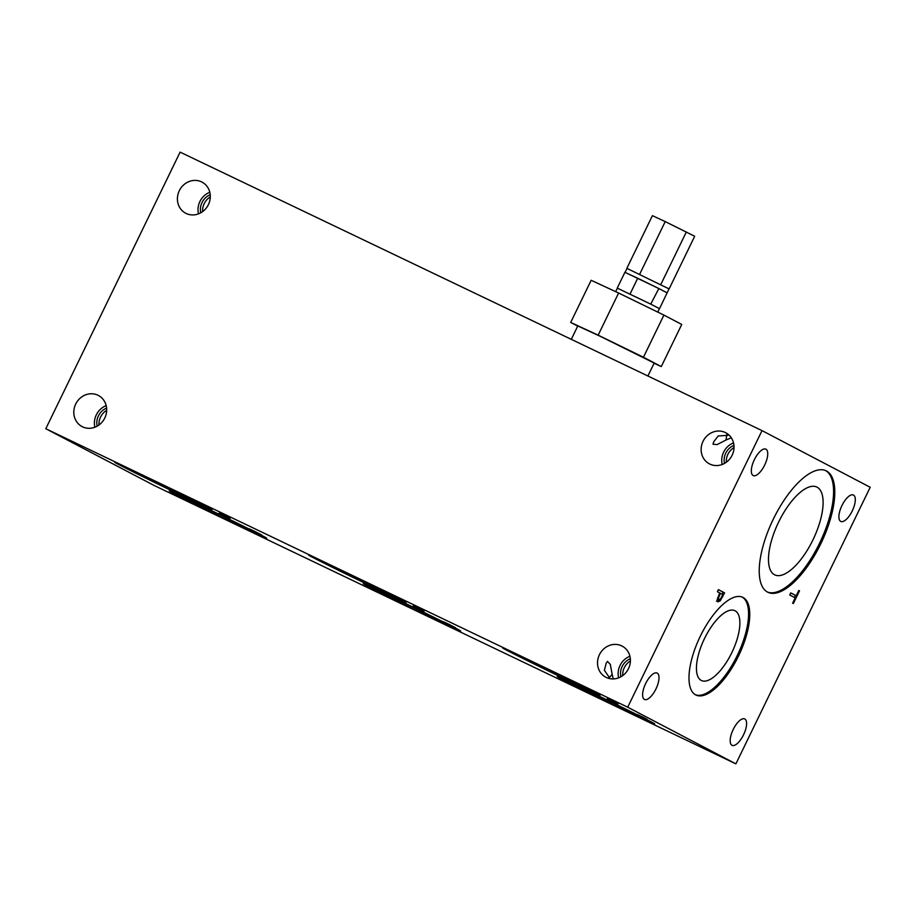 <?xml version="1.0" encoding="UTF-8"?>
<svg xmlns="http://www.w3.org/2000/svg" width="916" height="916" viewBox="0 0 916 916"><rect width="100%" height="100%" fill="white"/><g stroke="black" fill="none" stroke-linecap="round" stroke-linejoin="round"><path stroke-width="1.37" d="M230.031 518.445L225.531 516.292L230.065 518.353M229.447 518.055L219.21 513.166L229.447 518.055M259.01 533.627L252.965 530.696L259.045 533.559M256.514 532.322L249.473 528.898L256.549 532.253M251.751 530.066L261.644 534.921L251.763 530.043M251.087 529.757L251.786 530.078M423.994 611.27L419.505 609.117L424.039 611.178M423.421 610.88L413.185 605.991L423.421 610.88M452.985 626.452L446.951 623.498L453.019 626.384M450.489 625.147L443.447 621.724L450.523 625.078M447.695 623.945L455.618 627.746L447.706 623.91M445.039 622.617L445.76 622.903M762.02 430.612L870.2 487.278L735.892 763.864L627.712 707.198L762.02 430.612L180.109 152.136L45.8 428.722L627.712 707.198M735.892 763.864L153.98 485.388L45.8 428.722M208.253 507.395A54.181 0.71 25.9 0 1 212.123 509.594A54.181 0.71 25.9 0 1 163.082 486.568A54.181 0.71 25.9 0 1 114.66 462.271A54.181 0.71 25.9 0 1 153.819 480.511A54.181 0.71 25.9 0 1 208.253 507.395M596.19 693.046A54.181 0.71 25.9 0 1 600.072 695.244A54.181 0.71 25.9 0 1 551.02 672.23A54.181 0.71 25.9 0 1 502.598 647.921A54.181 0.71 25.9 0 1 541.757 666.161A54.181 0.71 25.9 0 1 596.19 693.046M402.216 600.22A54.181 0.71 25.9 0 1 406.097 602.419A54.181 0.71 25.9 0 1 357.057 579.393A54.181 0.71 25.9 0 1 308.623 555.096A54.181 0.71 25.9 0 1 347.794 573.336A54.181 0.71 25.9 0 1 402.216 600.22M456.821 628.823A54.181 0.71 25.9 0 1 460.702 631.021A54.181 0.71 25.9 0 1 411.662 607.995A54.181 0.71 25.9 0 1 363.228 583.687A54.181 0.71 25.9 0 1 402.399 601.927A54.181 0.71 25.9 0 1 456.821 628.823M650.795 721.648A54.181 0.71 25.9 0 1 654.677 723.846A54.181 0.71 25.9 0 1 605.625 700.82A54.181 0.71 25.9 0 1 557.203 676.523A54.181 0.71 25.9 0 1 596.362 694.763A54.181 0.71 25.9 0 1 650.795 721.648M262.858 535.997A54.181 0.71 25.9 0 1 266.739 538.196A54.181 0.71 25.9 0 1 217.687 515.17A54.181 0.71 25.9 0 1 169.265 490.861A54.181 0.71 25.9 0 1 208.424 509.101A54.181 0.71 25.9 0 1 262.858 535.997M639.7 715.717L639.024 715.407M617.384 703.706L607.159 698.816L617.384 703.706M617.968 704.095L613.48 701.954L618.014 704.003M646.948 719.278L640.925 716.323L646.982 719.209M644.452 717.972L637.422 714.549L644.486 717.904M720.4 593.305L718.43 598.297L718.911 599.682L720.411 599.03L722.861 594.598L717.388 591.725L718.407 589.629L724.59 592.87L720.274 600.77L717.881 601.881L717.171 599.774L719.69 592.938M718.43 598.297L717.549 597.873M719.094 599.74L716.427 601.182M724.59 592.87L723.136 592.171L722.14 594.221M718.384 589.686L723.136 592.171M789.741 594.999L790.76 592.904L796.21 595.755L798.786 590.454L799.508 590.843L793.348 603.541L792.615 603.163L795.191 597.862L789.741 594.999M799.508 590.843L798.763 590.477M795.5 595.423L794.493 597.495M796.21 595.755L790.726 592.95M644.417 699.423A14.645 5.817 -64.4 0 1 645.608 683.657A14.645 5.817 -64.4 0 1 657.127 673.054A14.645 5.817 -64.4 0 1 656.051 688.763A14.645 5.817 -64.4 0 1 644.486 699.469A14.645 5.817 -64.4 0 1 644.417 699.423M743.036 597.45A54.181 21.503 -64.4 0 1 738.605 655.81A54.181 21.503 -64.4 0 1 695.988 695.049A54.181 21.503 -64.4 0 1 699.984 636.895A54.181 21.503 -64.4 0 1 742.762 597.312A54.181 21.503 -64.4 0 1 743.036 597.45M826.427 470.961A67.36 26.736 -64.4 0 1 820.919 543.52A67.36 26.736 -64.4 0 1 767.94 592.297A67.36 26.736 -64.4 0 1 772.898 520.002A67.36 26.736 -64.4 0 1 826.083 470.79A67.36 26.736 -64.4 0 1 826.427 470.961M753.135 475.519A14.645 5.817 -64.4 0 1 754.337 459.752A14.645 5.817 -64.4 0 1 765.856 449.138A14.645 5.817 -64.4 0 1 764.768 464.859A14.645 5.817 -64.4 0 1 753.204 475.564A14.645 5.817 -64.4 0 1 753.135 475.519M840.716 521.387A14.645 5.817 -64.4 0 1 841.907 505.621A14.645 5.817 -64.4 0 1 853.426 495.018A14.645 5.817 -64.4 0 1 852.349 510.727A14.645 5.817 -64.4 0 1 840.785 521.433A14.645 5.817 -64.4 0 1 840.716 521.387M731.987 745.292A14.645 5.817 -64.4 0 1 733.189 729.525A14.645 5.817 -64.4 0 1 744.708 718.923A14.645 5.817 -64.4 0 1 743.632 734.632A14.645 5.817 -64.4 0 1 732.067 745.338A14.645 5.817 -64.4 0 1 731.987 745.292M734.014 447.558A15.011 13.774 -62.4 0 0 726.319 462.236M724.487 463.416A15.011 13.774 117.6 0 1 733.945 445.382M106.691 410.299A15.011 13.774 -62.4 0 0 98.997 424.978M97.165 426.158A15.011 13.774 117.6 0 1 106.611 408.112M210.291 196.929A15.011 13.774 -62.4 0 0 202.608 211.607M200.764 212.787A15.011 13.774 117.6 0 1 210.222 194.742M630.414 660.928A15.011 13.774 -62.4 0 0 622.72 675.607M620.888 676.787A15.011 13.774 117.6 0 1 630.334 658.741M733.521 442.909A17.576 16.122 -62.4 0 0 722.232 464.481M726.468 435.111A12.446 4.935 115.6 0 1 725.919 440.058L717.091 444.603L713.014 444.203L713.621 441.959L718.155 435.993L728.037 435.306L726.754 434.631L728.987 435.054M728.689 434.986A12.446 4.935 115.6 0 0 728.037 435.306M731.289 437.768L725.919 440.058M608.98 677.519A12.446 4.935 115.6 0 0 612.163 674.325L610.319 664.432L607.503 661.409L606.209 663.161L604.4 670.26L609.953 678.481A12.446 4.935 115.6 0 0 609.987 678.676M725.243 432.489A17.576 16.122 117.6 0 1 725.724 432.73A17.576 16.122 117.6 0 1 731.861 455.779A17.576 16.122 117.6 0 1 709.419 463.862A17.576 16.122 117.6 0 1 703.156 441.077A17.576 16.122 117.6 0 1 725.243 432.489M609.518 678.584L608.671 677.806L609.953 678.481M612.163 674.325L613.296 678.928M629.922 656.28A17.576 16.122 -62.4 0 0 618.621 677.851M621.643 645.86A17.576 16.122 117.6 0 1 622.124 646.101A17.576 16.122 117.6 0 1 628.25 669.149A17.576 16.122 117.6 0 1 605.82 677.233A17.576 16.122 117.6 0 1 599.545 654.448A17.576 16.122 117.6 0 1 621.643 645.86M695.393 694.729A54.181 21.503 115.6 0 0 737.563 654.883A54.181 21.503 115.6 0 0 742.143 597.037M767.333 591.988A67.36 26.736 115.6 0 0 819.912 542.501A67.36 26.736 115.6 0 0 825.476 470.515M735.079 610.777A38.712 15.366 115.6 0 0 734.884 610.674A38.712 15.366 115.6 0 0 704.427 638.715A38.712 15.366 115.6 0 0 701.255 680.428A38.712 15.366 115.6 0 0 701.45 680.519A38.712 15.366 115.6 0 0 731.907 652.478A38.712 15.366 115.6 0 0 735.079 610.777M817.061 487.175A48.685 19.328 115.6 0 0 816.82 487.049A48.685 19.328 115.6 0 0 778.52 522.303A48.685 19.328 115.6 0 0 774.535 574.756A48.685 19.328 115.6 0 0 774.787 574.882A48.685 19.328 115.6 0 0 813.076 539.616A48.685 19.328 115.6 0 0 817.061 487.175M106.199 405.651A17.576 16.122 -62.4 0 0 94.898 427.222M97.92 395.231A17.576 16.122 117.6 0 1 98.401 395.472A17.576 16.122 117.6 0 1 104.527 418.52A17.576 16.122 117.6 0 1 82.097 426.604A17.576 16.122 117.6 0 1 75.822 403.819A17.576 16.122 117.6 0 1 97.92 395.231M209.798 192.28A17.576 16.122 -62.4 0 0 198.509 213.852M201.52 181.86A17.576 16.122 117.6 0 1 202.001 182.101A17.576 16.122 117.6 0 1 208.138 205.15A17.576 16.122 117.6 0 1 185.696 213.233A17.576 16.122 117.6 0 1 179.433 190.448A17.576 16.122 117.6 0 1 201.52 181.86M657.768 312.104L659.451 308.646L650.749 304.135L658.856 288.54L667.123 292.834L669.046 288.884L627.105 268.468L624.987 272.338M650.749 304.135L617.235 288.105L624.918 272.304L658.856 288.54M667.123 292.834L659.509 308.715M617.418 288.197L615.621 291.632M571.298 339.344L577.79 325.959L601.056 336.687L654.196 363.057L647.898 376.007M618.609 293.017L591.163 280.285L570.702 322.432L598.148 335.164L618.609 293.017L663.905 315.093L681.744 324.436L661.283 366.583L654.093 363.251M577.721 326.107L570.702 322.432M598.148 335.164L643.444 357.24L663.905 315.093M643.444 357.24L661.283 366.583M629.784 293.921L630.483 294.265M659.028 288.632L667.008 292.811M638.166 278.453L658.421 288.334M630.048 294.047L637.719 278.246M625.181 272.43L637.456 278.12M639.379 274.17L640.078 274.502M660.333 284.384L660.951 284.681M669.104 288.952L694.683 236.271L665.222 221.603L652.41 215.661L626.83 268.354M660.779 284.59L686.359 231.908M639.643 274.296L665.222 221.603M719.701 594.736L718.98 594.392M720.274 600.77L718.82 600.072M722.667 596.843L721.934 596.488"/></g></svg>
